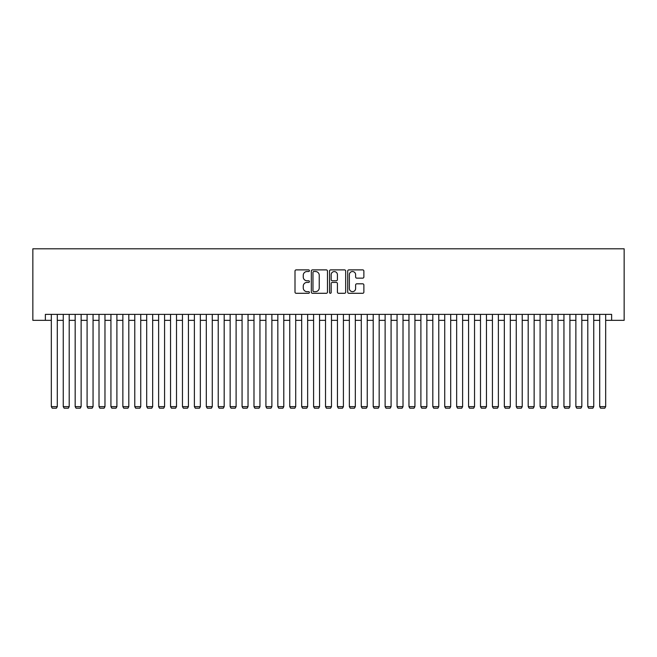 <?xml version="1.0" encoding="UTF-8"?>
<svg xmlns="http://www.w3.org/2000/svg" width="657" height="657" viewBox="0 0 657 657"><rect width="100%" height="100%" fill="white"/><g stroke="black" fill="none" stroke-linecap="round" stroke-linejoin="round"><path stroke-width="0.99" d="M309.422 270.709A0.821 0.821 0 0 0 308.609 269.887L296.176 269.887A1.166 1.166 0 0 0 295.001 271.062L295.001 292.119A1.166 1.166 0 0 0 296.176 293.293L308.609 293.293A0.821 0.821 0 0 0 309.422 292.472A0.821 0.821 0 0 0 308.609 291.651L307 291.651A3.745 3.745 0 0 1 303.255 287.906L303.255 286.156A3.745 3.745 0 0 1 307 282.411L308.609 282.411A0.821 0.821 0 0 0 309.422 281.59A0.821 0.821 0 0 0 308.609 280.769L307 280.769A3.745 3.745 0 0 1 303.255 277.024L303.255 275.267A3.745 3.745 0 0 1 307 271.53L308.609 271.53A0.821 0.821 0 0 0 309.422 270.709M362.697 278.141A1.166 1.166 0 0 0 363.871 276.967L363.871 271.062A1.166 1.166 0 0 0 362.697 269.887L348.892 269.887A1.166 1.166 0 0 0 347.717 271.062L347.717 292.119A1.166 1.166 0 0 0 348.892 293.293L362.697 293.293A1.166 1.166 0 0 0 363.871 292.119L363.871 284.982A1.166 1.166 0 0 0 362.697 283.816L356.792 283.816A1.166 1.166 0 0 0 355.618 284.982L355.618 288.522A3.129 3.129 0 0 1 352.489 291.651A3.129 3.129 0 0 1 349.36 288.522L349.36 274.659A3.129 3.129 0 0 1 352.489 271.53A3.129 3.129 0 0 1 355.618 274.659L355.618 276.967A1.166 1.166 0 0 0 356.792 278.141L362.697 278.141M45.366 320.337L45.366 314.375L611.634 314.375L611.634 320.337L624.15 320.337L624.15 248.806L32.85 248.806L32.85 320.337L51.328 320.337M327.473 271.062A1.166 1.166 0 0 0 326.307 269.887L312.502 269.887A1.166 1.166 0 0 0 311.328 271.062L311.328 292.119A1.166 1.166 0 0 0 312.502 293.293L326.307 293.293A1.166 1.166 0 0 0 327.473 292.119L327.473 271.062M330.693 269.887L344.498 269.887A1.166 1.166 0 0 1 345.672 271.062L345.672 292.119A1.166 1.166 0 0 1 344.498 293.293L338.593 293.293A1.166 1.166 0 0 1 337.419 292.119L337.419 283.578A1.166 1.166 0 0 0 336.253 282.411L332.335 282.411A1.166 1.166 0 0 0 331.161 283.578L331.161 292.472A0.821 0.821 0 0 1 330.34 293.293A0.821 0.821 0 0 1 329.527 292.472L329.527 271.062A1.166 1.166 0 0 1 330.693 269.887M57.29 320.337L63.253 320.337M69.207 320.337L75.169 320.337M81.131 320.337L87.094 320.337M93.056 320.337L99.01 320.337M104.972 320.337L110.934 320.337M116.897 320.337L122.859 320.337M128.813 320.337L134.775 320.337M140.738 320.337L146.7 320.337M152.662 320.337L158.624 320.337M164.579 320.337L170.541 320.337M176.503 320.337L182.465 320.337M188.428 320.337L194.382 320.337M200.344 320.337L206.306 320.337M212.268 320.337L218.231 320.337M224.185 320.337L230.147 320.337M236.109 320.337L242.072 320.337M248.034 320.337L253.988 320.337M259.95 320.337L265.913 320.337M271.875 320.337L277.837 320.337M283.791 320.337L289.753 320.337M295.716 320.337L301.678 320.337M307.64 320.337L313.594 320.337M319.557 320.337L325.519 320.337M331.481 320.337L337.443 320.337M343.406 320.337L349.36 320.337M355.322 320.337L361.284 320.337M367.247 320.337L373.209 320.337M379.163 320.337L385.125 320.337M391.087 320.337L397.05 320.337M403.012 320.337L408.966 320.337M414.928 320.337L420.891 320.337M426.853 320.337L432.815 320.337M438.769 320.337L444.732 320.337M450.694 320.337L456.656 320.337M462.618 320.337L468.572 320.337M474.535 320.337L480.497 320.337M486.459 320.337L492.422 320.337M498.376 320.337L504.338 320.337M510.3 320.337L516.262 320.337M522.225 320.337L528.187 320.337M534.141 320.337L540.103 320.337M546.066 320.337L552.028 320.337M557.99 320.337L563.944 320.337M569.906 320.337L575.869 320.337M581.831 320.337L587.793 320.337M593.747 320.337L599.71 320.337M605.672 320.337L611.634 320.337M313.783 271.53A0.821 0.821 0 0 0 312.97 272.343L312.97 290.837A0.821 0.821 0 0 0 313.783 291.651L315.483 291.651A3.745 3.745 0 0 0 319.228 287.906L319.228 275.267A3.745 3.745 0 0 0 315.483 271.53L313.783 271.53M337.419 274.716A3.129 3.129 0 0 0 334.29 271.587A3.129 3.129 0 0 0 331.161 274.716L331.161 279.603A1.166 1.166 0 0 0 332.335 280.769L336.253 280.769A1.166 1.166 0 0 0 337.419 279.603L337.419 274.716M57.29 314.375L57.29 406.642L51.328 406.642L51.328 314.375M57.29 406.642L56.395 408.194L52.223 408.194L51.328 406.642M69.207 314.375L69.207 406.642L63.253 406.642L63.253 314.375M69.207 406.642L68.32 408.194L64.14 408.194L63.253 406.642M81.131 314.375L81.131 406.642L75.169 406.642L75.169 314.375M81.131 406.642L80.236 408.194L76.064 408.194L75.169 406.642M93.056 314.375L93.056 406.642L87.094 406.642L87.094 314.375M93.056 406.642L92.161 408.194L87.989 408.194L87.094 406.642M104.972 314.375L104.972 406.642L99.01 406.642L99.01 314.375M104.972 406.642L104.077 408.194L99.905 408.194L99.01 406.642M116.897 314.375L116.897 406.642L110.934 406.642L110.934 314.375M116.897 406.642L116.002 408.194L111.83 408.194L110.934 406.642M128.813 314.375L128.813 406.642L122.859 406.642L122.859 314.375M128.813 406.642L127.926 408.194L123.754 408.194L122.859 406.642M140.738 314.375L140.738 406.642L134.775 406.642L134.775 314.375M140.738 406.642L139.842 408.194L135.671 408.194L134.775 406.642M152.662 314.375L152.662 406.642L146.7 406.642L146.7 314.375M152.662 406.642L151.767 408.194L147.595 408.194L146.7 406.642M164.579 314.375L164.579 406.642L158.624 406.642L158.624 314.375M164.579 406.642L163.683 408.194L159.511 408.194L158.624 406.642M176.503 314.375L176.503 406.642L170.541 406.642L170.541 314.375M176.503 406.642L175.608 408.194L171.436 408.194L170.541 406.642M188.428 314.375L188.428 406.642L182.465 406.642L182.465 314.375M188.428 406.642L187.532 408.194L183.36 408.194L182.465 406.642M200.344 314.375L200.344 406.642L194.382 406.642L194.382 314.375M200.344 406.642L199.449 408.194L195.277 408.194L194.382 406.642M212.268 314.375L212.268 406.642L206.306 406.642L206.306 314.375M212.268 406.642L211.373 408.194L207.201 408.194L206.306 406.642M224.185 314.375L224.185 406.642L218.231 406.642L218.231 314.375M224.185 406.642L223.298 408.194L219.118 408.194L218.231 406.642M236.109 314.375L236.109 406.642L230.147 406.642L230.147 314.375M236.109 406.642L235.214 408.194L231.042 408.194L230.147 406.642M248.034 314.375L248.034 406.642L242.072 406.642L242.072 314.375M248.034 406.642L247.139 408.194L242.967 408.194L242.072 406.642M259.95 314.375L259.95 406.642L253.988 406.642L253.988 314.375M259.95 406.642L259.055 408.194L254.883 408.194L253.988 406.642M271.875 314.375L271.875 406.642L265.913 406.642L265.913 314.375M271.875 406.642L270.98 408.194L266.808 408.194L265.913 406.642M283.791 314.375L283.791 406.642L277.837 406.642L277.837 314.375M283.791 406.642L282.904 408.194L278.732 408.194L277.837 406.642M295.716 314.375L295.716 406.642L289.753 406.642L289.753 314.375M295.716 406.642L294.821 408.194L290.649 408.194L289.753 406.642M307.64 314.375L307.64 406.642L301.678 406.642L301.678 314.375M307.64 406.642L306.745 408.194L302.573 408.194L301.678 406.642M319.557 314.375L319.557 406.642L313.594 406.642L313.594 314.375M319.557 406.642L318.661 408.194L314.489 408.194L313.594 406.642M331.481 314.375L331.481 406.642L325.519 406.642L325.519 314.375M331.481 406.642L330.586 408.194L326.414 408.194L325.519 406.642M343.406 314.375L343.406 406.642L337.443 406.642L337.443 314.375M343.406 406.642L342.511 408.194L338.339 408.194L337.443 406.642M355.322 314.375L355.322 406.642L349.36 406.642L349.36 314.375M355.322 406.642L354.427 408.194L350.255 408.194L349.36 406.642M367.247 314.375L367.247 406.642L361.284 406.642L361.284 314.375M367.247 406.642L366.351 408.194L362.179 408.194L361.284 406.642M379.163 314.375L379.163 406.642L373.209 406.642L373.209 314.375M379.163 406.642L378.268 408.194L374.096 408.194L373.209 406.642M391.087 314.375L391.087 406.642L385.125 406.642L385.125 314.375M391.087 406.642L390.192 408.194L386.02 408.194L385.125 406.642M403.012 314.375L403.012 406.642L397.05 406.642L397.05 314.375M403.012 406.642L402.117 408.194L397.945 408.194L397.05 406.642M414.928 314.375L414.928 406.642L408.966 406.642L408.966 314.375M414.928 406.642L414.033 408.194L409.861 408.194L408.966 406.642M426.853 314.375L426.853 406.642L420.891 406.642L420.891 314.375M426.853 406.642L425.958 408.194L421.786 408.194L420.891 406.642M438.769 314.375L438.769 406.642L432.815 406.642L432.815 314.375M438.769 406.642L437.882 408.194L433.702 408.194L432.815 406.642M450.694 314.375L450.694 406.642L444.732 406.642L444.732 314.375M450.694 406.642L449.799 408.194L445.627 408.194L444.732 406.642M462.618 314.375L462.618 406.642L456.656 406.642L456.656 314.375M462.618 406.642L461.723 408.194L457.551 408.194L456.656 406.642M474.535 314.375L474.535 406.642L468.572 406.642L468.572 314.375M474.535 406.642L473.64 408.194L469.468 408.194L468.572 406.642M486.459 314.375L486.459 406.642L480.497 406.642L480.497 314.375M486.459 406.642L485.564 408.194L481.392 408.194L480.497 406.642M498.376 314.375L498.376 406.642L492.422 406.642L492.422 314.375M498.376 406.642L497.489 408.194L493.317 408.194L492.422 406.642M510.3 314.375L510.3 406.642L504.338 406.642L504.338 314.375M510.3 406.642L509.405 408.194L505.233 408.194L504.338 406.642M522.225 314.375L522.225 406.642L516.262 406.642L516.262 314.375M522.225 406.642L521.329 408.194L517.158 408.194L516.262 406.642M534.141 314.375L534.141 406.642L528.187 406.642L528.187 314.375M534.141 406.642L533.246 408.194L529.074 408.194L528.187 406.642M546.066 314.375L546.066 406.642L540.103 406.642L540.103 314.375M546.066 406.642L545.17 408.194L540.998 408.194L540.103 406.642M557.99 314.375L557.99 406.642L552.028 406.642L552.028 314.375M557.99 406.642L557.095 408.194L552.923 408.194L552.028 406.642M569.906 314.375L569.906 406.642L563.944 406.642L563.944 314.375M569.906 406.642L569.011 408.194L564.839 408.194L563.944 406.642M581.831 314.375L581.831 406.642L575.869 406.642L575.869 314.375M581.831 406.642L580.936 408.194L576.764 408.194L575.869 406.642M593.747 314.375L593.747 406.642L587.793 406.642L587.793 314.375M593.747 406.642L592.86 408.194L588.68 408.194L587.793 406.642M605.672 314.375L605.672 406.642L599.71 406.642L599.71 314.375M605.672 406.642L604.777 408.194L600.605 408.194L599.71 406.642"/></g></svg>
